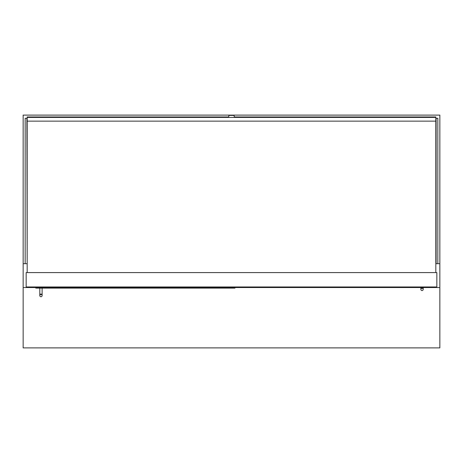 <?xml version="1.0" encoding="UTF-8"?>
<svg xmlns="http://www.w3.org/2000/svg" width="463" height="463" viewBox="0 0 463 463"><rect width="100%" height="100%" fill="white"/><g stroke="black" fill="none" stroke-linecap="round" stroke-linejoin="round"><path stroke-width="0.69" d="M437.836 263.684L436.111 263.684L436.111 118.273L437.836 118.273L437.836 263.684L439.85 263.684L439.85 115.113L23.15 115.113L23.15 347.887L439.85 347.887L439.85 287.54L23.15 287.54M27.172 263.684L26.889 118.273L25.164 118.273L25.164 263.684L23.15 263.684M439.85 263.684L439.85 287.54M436.835 286.962L436.835 272.597L26.165 272.597L26.165 286.962L436.835 286.962M234.949 287.54L234.949 288.113L35.796 288.113L35.796 287.54M40.97 294.433A1.152 1.152 0 0 1 42.116 295.585A1.152 1.152 0 0 1 40.97 296.737A1.152 1.152 0 0 1 39.818 295.585A1.152 1.152 0 0 1 40.97 294.433A1.152 1.152 0 0 1 42.116 295.585A1.152 1.152 0 0 1 40.97 296.737A1.152 1.152 0 0 1 39.818 295.585A1.152 1.152 0 0 1 40.97 294.433A1.152 1.152 0 0 1 42.116 295.585A1.152 1.152 0 0 1 40.97 296.737A1.152 1.152 0 0 1 39.818 295.585A1.152 1.152 0 0 1 40.97 294.433M42.116 288.113L42.116 294.15L39.818 294.15L39.818 288.113M423.182 287.54L423.182 289.41A1.152 1.152 0 0 1 422.03 290.556A1.152 1.152 0 0 1 420.884 289.41L420.884 289.41A1.152 1.152 0 0 1 422.03 288.258A1.152 1.152 0 0 1 423.182 289.41A1.152 1.152 0 0 1 422.03 290.556A1.152 1.152 0 0 1 420.884 289.41A1.152 1.152 0 0 1 422.03 288.258A1.152 1.152 0 0 1 423.182 289.41A1.152 1.152 0 0 1 422.03 290.556A1.152 1.152 0 0 1 420.884 289.41L420.884 287.54M25.164 263.684L26.889 263.684M435.828 272.597L435.828 116.965L234.376 116.965M27.172 272.597L27.172 121.144L435.828 121.144M27.172 121.144L27.172 116.965L228.624 116.965M228.624 117.411L228.913 115.397L234.087 115.397L234.376 117.411M27.172 117.411L435.828 117.411M423.182 289.41L423.182 287.969L420.884 287.969L420.884 289.41M42.116 294.15L42.116 295.585M39.818 294.15L39.818 295.585"/></g></svg>
